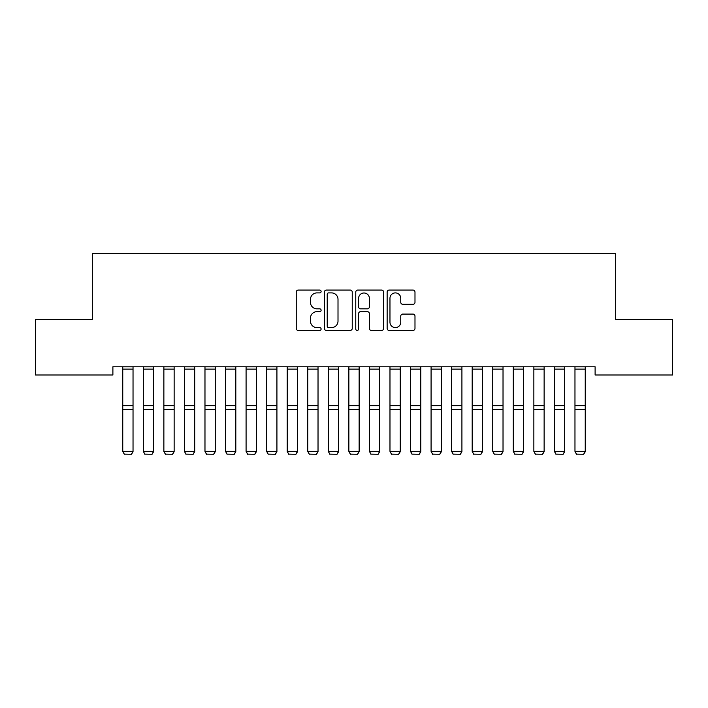 <?xml version="1.0" encoding="UTF-8"?>
<svg xmlns="http://www.w3.org/2000/svg" width="708" height="708" viewBox="0 0 708 708"><rect width="100%" height="100%" fill="white"/><g stroke="black" fill="none" stroke-linecap="round" stroke-linejoin="round"><path stroke-width="1.06" d="M321.113 291.484A1.416 1.416 0 0 0 319.697 290.076L298.263 290.076A2.018 2.018 0 0 0 296.245 292.094L296.245 328.406A2.018 2.018 0 0 0 298.263 330.424L319.697 330.424A1.416 1.416 0 0 0 321.113 329.016A1.416 1.416 0 0 0 319.697 327.6L316.927 327.6A6.46 6.46 0 0 1 310.467 321.149L310.467 318.122A6.46 6.46 0 0 1 316.927 311.662L319.697 311.662A1.416 1.416 0 0 0 321.113 310.254A1.416 1.416 0 0 0 319.697 308.838L316.927 308.838A6.46 6.46 0 0 1 310.467 302.378L310.467 299.351A6.46 6.46 0 0 1 316.927 292.9L319.697 292.9A1.416 1.416 0 0 0 321.113 291.484M412.968 304.298A2.018 2.018 0 0 0 414.985 302.281L414.985 292.094A2.018 2.018 0 0 0 412.968 290.076L389.152 290.076A2.018 2.018 0 0 0 387.143 292.094L387.143 328.406A2.018 2.018 0 0 0 389.152 330.424L412.968 330.424A2.018 2.018 0 0 0 414.985 328.406L414.985 316.104A2.018 2.018 0 0 0 412.968 314.087L402.772 314.087A2.018 2.018 0 0 0 400.755 316.104L400.755 322.202A5.398 5.398 0 0 1 395.365 327.6A5.398 5.398 0 0 1 389.966 322.202L389.966 298.298A5.398 5.398 0 0 1 395.365 292.9A5.398 5.398 0 0 1 400.755 298.298L400.755 302.281A2.018 2.018 0 0 0 402.772 304.298L412.968 304.298M595.109 366.779L112.891 366.779L112.891 375.001L35.4 375.001L35.4 319.503L92.341 319.503L92.341 253.721L615.659 253.721L615.659 319.503L672.6 319.503L672.6 375.001L595.109 375.001L595.109 366.779M352.239 292.094A2.018 2.018 0 0 0 350.221 290.076L326.406 290.076A2.018 2.018 0 0 0 324.388 292.094L324.388 328.406A2.018 2.018 0 0 0 326.406 330.424L350.221 330.424A2.018 2.018 0 0 0 352.239 328.406L352.239 292.094M357.779 290.076L381.594 290.076A2.018 2.018 0 0 1 383.612 292.094L383.612 328.406A2.018 2.018 0 0 1 381.594 330.424L371.399 330.424A2.018 2.018 0 0 1 369.381 328.406L369.381 313.679A2.018 2.018 0 0 0 367.364 311.662L360.611 311.662A2.018 2.018 0 0 0 358.593 313.679L358.593 329.016A1.416 1.416 0 0 1 357.177 330.424A1.416 1.416 0 0 1 355.761 329.016L355.761 292.094A2.018 2.018 0 0 1 357.779 290.076M328.627 292.9A1.416 1.416 0 0 0 327.22 294.316L327.22 326.193A1.416 1.416 0 0 0 328.627 327.6L331.556 327.6A6.46 6.46 0 0 0 338.008 321.149L338.008 299.351A6.46 6.46 0 0 0 331.556 292.9L328.627 292.9M369.381 298.395A5.398 5.398 0 0 0 363.983 292.997A5.398 5.398 0 0 0 358.593 298.395L358.593 306.821A2.018 2.018 0 0 0 360.611 308.838L367.364 308.838A2.018 2.018 0 0 0 369.381 306.821L369.381 298.395M133.033 366.779L133.033 451.713L131.493 454.279L124.298 454.138L131.493 454.279M124.298 454.279L122.758 451.359L133.033 451.359L131.493 454.138M122.758 366.779L122.758 451.359L124.298 454.138M153.592 366.779L153.592 451.713L152.052 454.279L144.857 454.138L152.052 454.279M144.857 454.279L143.317 451.359L153.592 451.359L152.052 454.138M143.317 366.779L143.317 451.359L144.857 454.138M174.141 366.779L174.141 451.713L172.602 454.279L165.406 454.138L172.602 454.279M165.406 454.279L163.867 451.359L174.141 451.359L172.602 454.138M163.867 366.779L163.867 451.359L165.406 454.138M194.7 366.779L194.7 451.713L193.16 454.279L185.965 454.138L193.16 454.279M185.965 454.279L184.425 451.359L194.7 451.359L193.16 454.138M184.425 366.779L184.425 451.359L185.965 454.138M215.259 366.779L215.259 451.713L213.71 454.279L206.515 454.138L213.71 454.279M206.515 454.279L204.975 451.359L215.259 451.359L213.71 454.138M204.975 366.779L204.975 451.359L206.515 454.138M235.808 366.779L235.808 451.713L234.268 454.279L227.073 454.138L234.268 454.279M227.073 454.279L225.533 451.359L235.808 451.359L234.268 454.138M225.533 366.779L225.533 451.359L227.073 454.138M256.367 366.779L256.367 451.713L254.827 454.279L247.632 454.138L254.827 454.279M247.632 454.279L246.083 451.359L256.367 451.359L254.827 454.138M246.083 366.779L246.083 451.359L247.632 454.138M276.916 366.779L276.916 451.713L275.377 454.279L268.182 454.138L275.377 454.279M268.182 454.279L266.642 451.359L276.916 451.359L275.377 454.138M266.642 366.779L266.642 451.359L268.182 454.138M297.475 366.779L297.475 451.713L295.935 454.279L288.74 454.138L295.935 454.279M288.74 454.279L287.2 451.359L297.475 451.359L295.935 454.138M287.2 366.779L287.2 451.359L288.74 454.138M318.025 366.779L318.025 451.713L316.485 454.279L309.29 454.138L316.485 454.279M309.29 454.279L307.75 451.359L318.025 451.359L316.485 454.138M307.75 366.779L307.75 451.359L309.29 454.138M338.583 366.779L338.583 451.713L337.043 454.279L329.848 454.138L337.043 454.279M329.848 454.279L328.308 451.359L338.583 451.359L337.043 454.138M328.308 366.779L328.308 451.359L329.848 454.138M359.142 366.779L359.142 451.713L357.593 454.279L350.407 454.138L357.593 454.279M350.407 454.279L348.858 451.359L359.142 451.359L357.593 454.138M348.858 366.779L348.858 451.359L350.407 454.138M379.692 366.779L379.692 451.713L378.152 454.279L370.957 454.138L378.152 454.279M370.957 454.279L369.417 451.359L379.692 451.359L378.152 454.138M369.417 366.779L369.417 451.359L370.957 454.138M400.25 366.779L400.25 451.713L398.71 454.279L391.515 454.138L398.71 454.279M391.515 454.279L389.975 451.359L400.25 451.359L398.71 454.138M389.975 366.779L389.975 451.359L391.515 454.138M420.8 366.779L420.8 451.713L419.26 454.279L412.065 454.138L419.26 454.279M412.065 454.279L410.525 451.359L420.8 451.359L419.26 454.138M410.525 366.779L410.525 451.359L412.065 454.138M441.358 366.779L441.358 451.713L439.818 454.279L432.623 454.138L439.818 454.279M432.623 454.279L431.084 451.359L441.358 451.359L439.818 454.138M431.084 366.779L431.084 451.359L432.623 454.138M461.917 366.779L461.917 451.713L460.368 454.279L453.173 454.138L460.368 454.279M453.173 454.279L451.633 451.359L461.917 451.359L460.368 454.138M451.633 366.779L451.633 451.359L453.173 454.138M482.467 366.779L482.467 451.713L480.927 454.279L473.732 454.138L480.927 454.279M473.732 454.279L472.192 451.359L482.467 451.359L480.927 454.138M472.192 366.779L472.192 451.359L473.732 454.138M503.025 366.779L503.025 451.713L501.485 454.279L494.29 454.138L501.485 454.279M494.29 454.279L492.741 451.359L503.025 451.359L501.485 454.138M492.741 366.779L492.741 451.359L494.29 454.138M523.575 366.779L523.575 451.713L522.035 454.279L514.84 454.138L522.035 454.279M514.84 454.279L513.3 451.359L523.575 451.359L522.035 454.138M513.3 366.779L513.3 451.359L514.84 454.138M544.133 366.779L544.133 451.713L542.594 454.279L535.398 454.138L542.594 454.279M535.398 454.279L533.859 451.359L544.133 451.359L542.594 454.138M533.859 366.779L533.859 451.359L535.398 454.138M564.683 366.779L564.683 451.713L563.143 454.279L555.948 454.138L563.143 454.279M555.948 454.279L554.408 451.359L564.683 451.359L563.143 454.138M554.408 366.779L554.408 451.359L555.948 454.138M585.242 366.779L585.242 451.713L583.702 454.279L576.507 454.138L583.702 454.279M576.507 454.279L574.967 451.359L585.242 451.359L583.702 454.138M574.967 366.779L574.967 451.359L576.507 454.138M133.033 366.815L122.758 366.815M133.033 405.64L122.758 405.64M133.033 409.658L122.758 409.658M133.033 369.134L122.758 369.134M153.592 366.815L143.317 366.815M153.592 405.64L143.317 405.64M153.592 409.658L143.317 409.658M153.592 369.134L143.317 369.134M174.141 366.815L163.867 366.815M174.141 405.64L163.867 405.64M174.141 409.658L163.867 409.658M174.141 369.134L163.867 369.134M194.7 366.815L184.425 366.815M194.7 405.64L184.425 405.64M194.7 409.658L184.425 409.658M194.7 369.134L184.425 369.134M215.259 366.815L204.975 366.815M215.259 405.64L204.975 405.64M215.259 409.658L204.975 409.658M215.259 369.134L204.975 369.134M235.808 366.815L225.533 366.815M235.808 405.64L225.533 405.64M235.808 409.658L225.533 409.658M235.808 369.134L225.533 369.134M256.367 366.815L246.083 366.815M256.367 405.64L246.083 405.64M256.367 409.658L246.083 409.658M256.367 369.134L246.083 369.134M276.916 366.815L266.642 366.815M276.916 405.64L266.642 405.64M276.916 409.658L266.642 409.658M276.916 369.134L266.642 369.134M297.475 366.815L287.2 366.815M297.475 405.64L287.2 405.64M297.475 409.658L287.2 409.658M297.475 369.134L287.2 369.134M318.025 366.815L307.75 366.815M318.025 405.64L307.75 405.64M318.025 409.658L307.75 409.658M318.025 369.134L307.75 369.134M338.583 366.815L328.308 366.815M338.583 405.64L328.308 405.64M338.583 409.658L328.308 409.658M338.583 369.134L328.308 369.134M359.142 366.815L348.858 366.815M359.142 405.64L348.858 405.64M359.142 409.658L348.858 409.658M359.142 369.134L348.858 369.134M379.692 366.815L369.417 366.815M379.692 405.64L369.417 405.64M379.692 409.658L369.417 409.658M379.692 369.134L369.417 369.134M400.25 366.815L389.975 366.815M400.25 405.64L389.975 405.64M400.25 409.658L389.975 409.658M400.25 369.134L389.975 369.134M420.8 366.815L410.525 366.815M420.8 405.64L410.525 405.64M420.8 409.658L410.525 409.658M420.8 369.134L410.525 369.134M441.358 366.815L431.084 366.815M441.358 405.64L431.084 405.64M441.358 409.658L431.084 409.658M441.358 369.134L431.084 369.134M461.917 366.815L451.633 366.815M461.917 405.64L451.633 405.64M461.917 409.658L451.633 409.658M461.917 369.134L451.633 369.134M482.467 366.815L472.192 366.815M482.467 405.64L472.192 405.64M482.467 409.658L472.192 409.658M482.467 369.134L472.192 369.134M503.025 366.815L492.741 366.815M503.025 405.64L492.741 405.64M503.025 409.658L492.741 409.658M503.025 369.134L492.741 369.134M523.575 366.815L513.3 366.815M523.575 405.64L513.3 405.64M523.575 409.658L513.3 409.658M523.575 369.134L513.3 369.134M544.133 366.815L533.859 366.815M544.133 405.64L533.859 405.64M544.133 409.658L533.859 409.658M544.133 369.134L533.859 369.134M564.683 366.815L554.408 366.815M564.683 405.64L554.408 405.64M564.683 409.658L554.408 409.658M564.683 369.134L554.408 369.134M585.242 366.815L574.967 366.815M585.242 405.64L574.967 405.64M585.242 409.658L574.967 409.658M585.242 369.134L574.967 369.134"/></g></svg>
